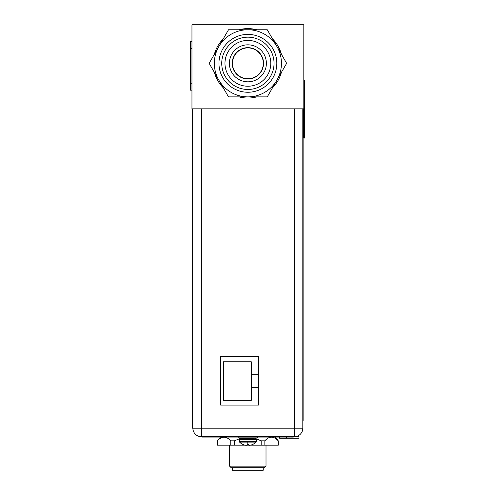 <?xml version="1.0" encoding="UTF-8"?>
<svg xmlns="http://www.w3.org/2000/svg" width="495" height="495" viewBox="0 0 495 495"><rect width="100%" height="100%" fill="white"/><g stroke="black" fill="none" stroke-linecap="round" stroke-linejoin="round"><path stroke-width="0.74" d="M303.812 108.838L191.955 108.838L191.955 24.75L303.812 24.75L303.812 138.055L304.586 138.055L304.586 80.196L303.812 80.196M247.884 78.748A15.432 15.432 0 0 0 263.315 63.323A15.432 15.432 0 0 0 247.884 47.891A15.432 15.432 0 0 0 232.458 63.323A15.432 15.432 0 0 0 247.884 78.748M256.255 439.393L239.363 439.393L239.363 441.552L256.255 441.552L256.255 439.393M239.363 441.552L239.58 442.091L256.039 442.091L256.255 441.552M248.54 444.535L247.809 444.553L248.54 444.535L248.54 445.073A11.261 5.631 -90 0 0 249.461 445.327A11.261 9.752 -90 0 0 251.052 445.073A11.459 11.459 0 0 0 252.456 444.553L252.506 444.535A11.484 11.484 0 0 0 256.039 442.091M247.079 444.535L247.809 444.553L247.079 444.535L247.073 445.073A11.261 5.631 90 0 1 246.157 445.327A11.261 9.752 90 0 1 244.567 445.073A11.459 11.459 0 0 1 243.163 444.553L243.163 444.553M238.163 436.695L238.163 437.852L257.45 437.852L257.45 436.695M302.81 420.49L302.81 428.206A8.483 8.483 0 0 1 294.327 436.695L201.366 436.695A8.483 8.483 0 0 1 192.883 428.206L192.883 108.838M303.119 420.49L303.119 108.838M258.452 356.462L258.452 405.065L220.652 405.065L220.652 356.462L258.452 356.462M302.81 108.838L302.81 428.206A8.483 8.483 0 0 1 294.327 436.695L294.327 108.838M279.656 437.079L279.656 438.236L298.937 438.236L298.937 436.695L294.327 436.695M202.368 436.695L202.368 437.079L238.163 437.079M257.45 437.079L293.399 437.079L293.399 436.695M231.648 437.079L231.648 436.695M237.241 437.079L237.241 436.695M258.378 437.079L258.378 436.695M219.229 437.079L219.229 436.695M192.574 108.838L192.574 428.206L302.81 428.206M191.955 41.58L190.414 41.58L190.414 90.177L191.955 90.177M229.606 445.178L229.606 466.16L266.013 466.16L266.013 445.178M229.606 466.16L231.146 467.707L264.472 467.707L266.013 466.16M232.378 467.707L232.378 470.25L263.235 470.25L263.235 467.707M240.564 438.273L234.444 440.828L230.775 440.828C226.264 435.971 221.81 435.971 217.41 440.828L217.336 445.178L245.031 445.178M264.844 445.178L278.283 445.178L278.209 440.828C273.698 435.971 269.243 435.971 264.844 440.828L264.844 445.178L250.588 445.178M248.812 445.178L246.807 445.178M278.283 440.828L275.133 437.079M270.282 437.289L271.204 437.159M275.3 438.372L276.835 439.523M222.849 437.289L223.771 437.159M217.336 440.828L220.485 437.079M264.844 440.828L261.168 440.828L255.055 438.273M278.209 445.178L278.209 440.828M261.168 445.178L261.168 440.828M234.444 440.828L234.444 445.178M230.775 445.178L230.775 440.828M217.41 440.828L217.41 445.178M220.652 356.604L258.452 356.604M251.287 374.734L258.149 374.734L258.149 387.381L251.287 387.381L251.287 400.344L223.517 400.344L223.517 361.771L251.287 361.771L251.287 387.381M218.957 63.323A28.927 28.927 0 0 1 247.884 34.39A28.927 28.927 0 0 1 276.816 63.323A28.927 28.927 0 0 1 247.884 92.249A28.927 28.927 0 0 1 218.957 63.323M221.735 63.323A26.148 26.148 0 0 1 247.884 37.168A26.148 26.148 0 0 1 274.038 63.323A26.148 26.148 0 0 1 247.884 89.471A26.148 26.148 0 0 1 221.735 63.323M224.971 63.323A22.912 22.912 0 0 1 247.884 40.411A22.912 22.912 0 0 1 270.796 63.323A22.912 22.912 0 0 1 247.884 86.235A22.912 22.912 0 0 1 224.971 63.323M229.389 63.323A18.494 18.494 0 0 1 247.884 44.828A18.494 18.494 0 0 1 266.378 63.323A18.494 18.494 0 0 1 247.884 81.817A18.494 18.494 0 0 1 229.389 63.323M232.223 63.323A15.661 15.661 0 0 1 247.884 47.662A15.661 15.661 0 0 1 263.544 63.323A15.661 15.661 0 0 1 247.884 78.983A15.661 15.661 0 0 1 232.223 63.323M214.378 54.24A34.712 34.712 0 0 1 223.27 38.845M238.998 29.762A34.712 34.712 0 0 1 256.775 29.762M272.504 38.845A34.712 34.712 0 0 1 281.389 54.24M209.138 63.323L228.511 96.878L267.263 96.878L276.946 80.097A33.555 33.555 0 0 0 276.946 46.542L267.263 29.762L228.511 29.762L209.138 63.323M247.884 96.878A33.555 33.555 0 0 0 276.946 80.097L286.636 63.323L276.946 46.542A33.555 33.555 0 0 0 218.827 46.542A33.555 33.555 0 0 0 247.884 96.878M223.27 87.794A34.712 34.712 0 0 1 214.378 72.4M256.775 96.878A34.712 34.712 0 0 1 238.998 96.878M281.389 72.4A34.712 34.712 0 0 1 272.504 87.794M247.809 444.553L247.809 442.091M241.213 439.393L240.595 438.774L255.024 438.774L254.405 439.393M255.024 438.774L240.595 438.465L239.976 437.852M201.366 108.838L201.366 436.695M291.994 438.236L291.994 437.079M286.599 437.079L286.599 438.236M303.812 122.624L304.586 122.624M304.586 95.628L303.812 95.628M291.085 437.079L291.085 436.695M204.689 436.695L204.689 437.079M192.574 420.49L192.883 420.49M190.414 83.234L191.955 83.234M191.955 48.522L190.414 48.522M239.58 442.091A11.484 11.484 0 0 0 243.101 444.553M240.595 438.774L240.595 438.465M255.024 438.465L255.637 437.852"/></g></svg>
